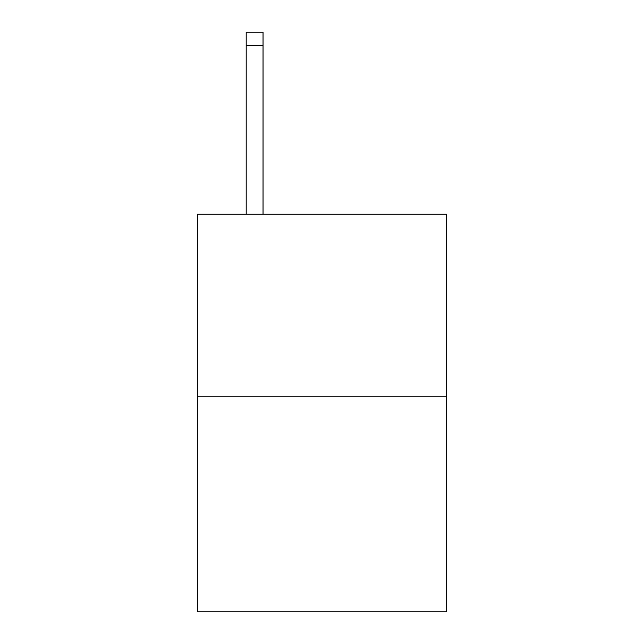 <?xml version="1.0" encoding="UTF-8"?>
<svg xmlns="http://www.w3.org/2000/svg" width="644" height="644" viewBox="0 0 644 644"><rect width="100%" height="100%" fill="white"/><g stroke="black" fill="none" stroke-linecap="round" stroke-linejoin="round"><path stroke-width="0.97" d="M446.654 396.189L446.654 214.259L197.346 214.259L197.346 611.8L446.654 611.8L446.654 396.189L197.346 396.189M263.042 214.259L263.042 45.676L246.201 45.676L246.201 32.2L263.042 32.2L263.042 45.676M246.201 214.259L246.201 45.676"/></g></svg>
